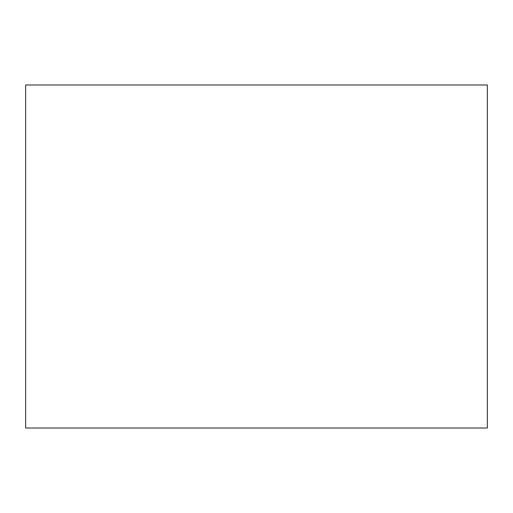 <?xml version="1.0" encoding="UTF-8"?>
<svg xmlns="http://www.w3.org/2000/svg" width="513" height="513" viewBox="0 0 513 513"><rect width="100%" height="100%" fill="white"/><g stroke="black" fill="none" stroke-linecap="round" stroke-linejoin="round"><path stroke-width="0.77" d="M487.35 256.5L487.35 165.43L487.35 256.5M487.35 84.991L487.35 428.009L25.65 428.009L25.65 84.991L487.35 84.991"/></g></svg>
